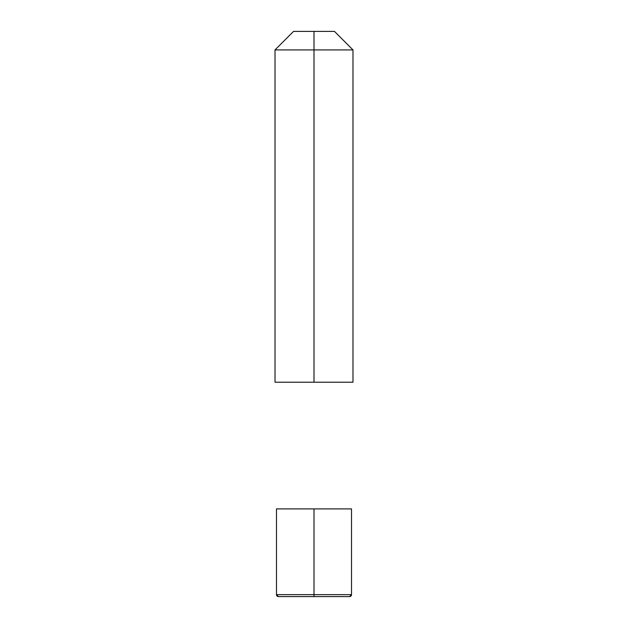 <?xml version="1.0" encoding="UTF-8"?>
<svg xmlns="http://www.w3.org/2000/svg" width="628" height="628" viewBox="0 0 628 628"><rect width="100%" height="100%" fill="white"/><g stroke="black" fill="none" stroke-linecap="round" stroke-linejoin="round"><path stroke-width="0.94" d="M314 382.216L352.983 382.216L275.017 382.216L314 382.216L314 49.918L352.983 49.918L352.983 382.216L352.983 49.918L275.017 49.918L275.017 382.216L275.017 49.918L314 49.918L314 31.4L293.535 31.4L275.017 49.918L293.535 31.4L334.465 31.4L352.983 49.918L334.465 31.4L314 31.4M278.432 596.6A1.947 1.947 0 0 1 276.485 594.653L278.432 596.6L349.568 596.6L278.432 596.6A1.947 1.947 0 0 1 276.485 594.653L276.485 508.9L351.515 508.9L351.515 594.653A1.947 1.947 0 0 1 349.568 596.6L351.515 594.653L314 594.653L314 596.6L314 508.9L276.485 508.9L276.485 594.653L276.485 508.9M314 508.9L351.515 508.9L351.515 594.653L276.485 594.653L314 594.653L314 508.9"/></g></svg>
